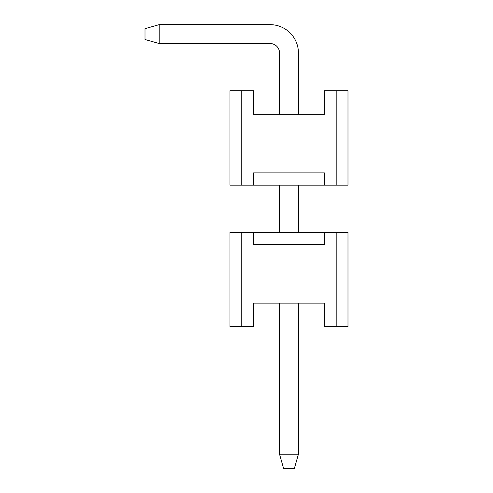 <?xml version="1.0" encoding="UTF-8"?>
<svg xmlns="http://www.w3.org/2000/svg" width="493" height="493" viewBox="0 0 493 493"><rect width="100%" height="100%" fill="white"/><g stroke="black" fill="none" stroke-linecap="round" stroke-linejoin="round"><path stroke-width="0.74" d="M324.382 232.339L347.984 232.339L347.984 326.742L324.382 326.742L324.382 303.14L253.581 303.14L253.581 326.742L229.978 326.742L229.978 232.339L324.382 232.339L324.382 244.614L253.581 244.614L253.581 232.339M241.78 232.339L241.78 326.742M336.183 326.742L336.183 232.339M294.407 468.35L283.555 468.35L279.543 454.189L298.425 454.189L294.407 468.35M159.177 24.65L159.177 43.532L145.016 39.52L145.016 28.662L159.177 24.65L270.102 24.65A28.323 28.323 0 0 1 298.425 52.973L298.425 114.333M298.425 185.14L298.425 232.339M298.425 303.14L298.425 454.189M159.177 43.532L270.102 43.532A9.441 9.441 0 0 1 279.543 52.973L279.543 114.333M279.543 185.14L279.543 232.339M279.543 303.14L279.543 454.189M270.102 43.532A9.441 9.441 0 0 1 279.543 52.973A9.441 9.441 0 0 0 270.102 43.532A9.441 9.441 0 0 1 279.543 52.973A9.441 9.441 0 0 0 270.102 43.532A9.441 9.441 0 0 1 279.543 52.973A9.441 9.441 0 0 0 270.102 43.532A9.441 9.441 0 0 1 279.543 52.973A9.441 9.441 0 0 0 270.102 43.532A9.441 9.441 0 0 1 279.543 52.973M253.581 185.14L229.978 185.14L229.978 90.73L253.581 90.73L253.581 114.333L324.382 114.333L324.382 90.73L347.984 90.73L347.984 185.14L253.581 185.14L253.581 172.864L324.382 172.864L324.382 185.14M336.183 185.14L336.183 90.73M241.78 90.73L241.78 185.14"/></g></svg>
